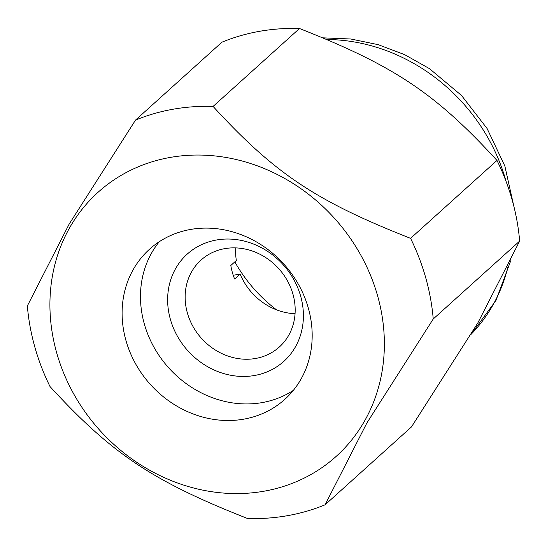 <?xml version="1.0" encoding="UTF-8"?>
<svg xmlns="http://www.w3.org/2000/svg" width="547" height="547" viewBox="0 0 547 547"><rect width="100%" height="100%" fill="white"/><g stroke="black" fill="none" stroke-linecap="round" stroke-linejoin="round"><path stroke-width="0.82" d="M133.783 268.618A101.051 89.872 -132 0 0 160.394 394.291A101.051 89.872 -132 0 0 284.802 399.358A101.051 89.872 -132 0 0 300.501 380.001A101.051 89.872 -132 0 0 273.89 254.328A101.051 89.872 -132 0 0 149.481 249.261A101.051 89.872 -132 0 0 133.783 268.618M159.314 241.692A101.051 89.872 -132 0 0 152.155 252.051A101.051 89.872 -132 0 0 173.645 373.006A101.051 89.872 -132 0 0 293.349 390.36M366.9 422.947L433.238 318.99A216.53 192.585 -132 0 0 410.571 238.348C315.838 201.05 274.71 173.57 213.084 106.419A216.53 192.585 -132 0 0 135.519 120.094L69.182 224.051L27.35 305.917A216.53 192.585 -132 0 0 50.016 386.558C111.636 453.709 152.77 481.189 247.504 518.488A216.53 192.585 -132 0 0 325.068 504.813L366.9 422.947M363.817 422.298A177.789 158.131 -132 0 0 297.479 186.301A177.789 158.131 -132 0 0 70.467 226.328A177.789 158.131 -132 0 0 136.805 462.324A177.789 158.131 -132 0 0 363.817 422.298M213.084 106.419L299.496 28.512A216.53 192.585 -132 0 0 221.932 42.187L135.519 120.094M299.496 28.512C394.23 65.811 435.364 93.291 496.984 160.442L410.571 238.348M433.238 318.99L519.65 241.083A216.53 192.585 -132 0 0 496.984 160.442M519.65 241.083L477.818 322.949L411.481 426.906L325.068 504.813M254.56 375.488A72.177 64.197 48 0 1 170.356 319.229A72.177 64.197 48 0 1 216.475 239.996A72.177 64.197 48 0 1 300.686 296.255A72.177 64.197 48 0 1 254.56 375.488M255.599 358.463A58.502 52.033 48 0 1 192.92 326.361A58.502 52.033 48 0 1 200.988 260.105A58.502 52.033 48 0 1 224.728 248.646A58.502 52.033 48 0 1 287.407 280.748A58.502 52.033 48 0 1 279.332 347.003A58.502 52.033 48 0 1 255.599 358.463M235.75 247.9A58.502 52.033 -132 0 0 236.338 260.502L230.82 265.473A58.502 52.033 48 0 0 234.629 279.025L240.147 274.054A58.502 52.033 -132 0 0 295.065 313.691M233.234 275.271L240.147 274.054M234.82 261.869A140.258 124.75 -132 0 0 276.529 309.841M471.131 334.272A177.789 158.131 -132 0 0 491.965 306.758A177.789 158.131 -132 0 0 508.122 266.225M506.084 181.433A177.789 158.131 -132 0 0 425.634 70.761A177.789 158.131 -132 0 0 327.154 39.514M323.161 37.852L350.791 39.001L378.189 44.663L404.657 54.652L429.525 68.683L461.524 95.486L487.103 128.538L504.86 166.062L513.79 206.048M510.734 260.755L495.931 300.508L471.097 334.333"/></g></svg>
